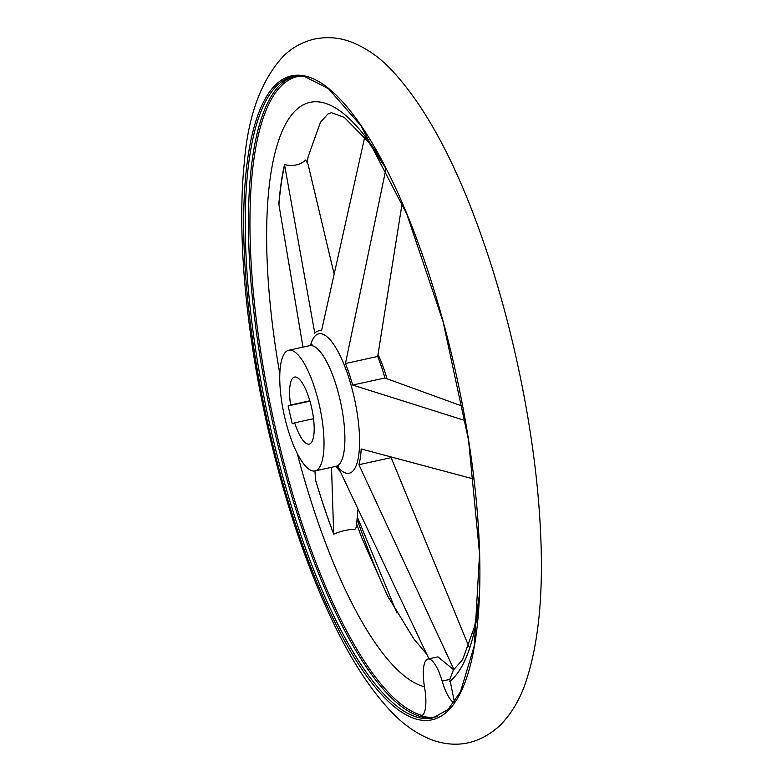 <?xml version="1.0" encoding="UTF-8"?>
<svg xmlns="http://www.w3.org/2000/svg" width="782" height="782" viewBox="0 0 782 782"><rect width="100%" height="100%" fill="white"/><g stroke="black" fill="none" stroke-linecap="round" stroke-linejoin="round"><path stroke-width="1.17" d="M454.45 702.021L449.826 679.411L442.143 681.093A32.023 9.443 77.7 0 0 427.92 659.05L437.969 656.851L452.837 669.079L453.423 669.861L449.826 679.411M473.921 479.053L361.176 448.966A74.339 21.935 77.7 0 1 358.909 464.704L453.902 669.49A288.402 85.082 77.7 0 1 453.423 669.861M331.529 467.304L333.689 534.174C341.705 530.763 348.752 529.228 354.823 529.551L356.348 527.234L357.931 509.737M428.927 658.825L340.238 471.458A74.339 21.935 77.7 0 1 335.918 466.346M302.986 347.12L278.832 204.141A288.402 85.082 77.7 0 1 284.521 164.631L314.784 333.2A74.339 21.935 77.7 0 1 318.753 330.796A74.339 21.935 77.7 0 1 321.519 330.766L364.627 137.573M386.992 378.781A61.758 18.221 -102.3 0 0 377.989 354.432M333.924 273.241L308.03 164.112L305.654 160.007C300.298 165.041 293.26 166.586 284.521 164.631M453.902 669.49L462.641 659.607L474.684 626.274L479.386 595.004M333.689 534.174A288.402 85.082 77.7 0 1 318.127 488.594A288.402 85.082 77.7 0 1 315.557 480.128L314.941 470.93M315.557 480.128L315.498 479.796A287.444 84.808 -102.3 0 0 333.631 533.862M284.609 416.826A61.758 18.221 -102.3 0 0 315.078 470.911A61.758 18.221 -102.3 0 0 319.682 406.679A61.758 18.221 -102.3 0 0 288.685 350.248A61.758 18.221 -102.3 0 0 284.609 416.826M292.233 423.717L288.118 405.897L290.581 405.017A34.31 10.127 -102.3 0 1 294.55 377.061A34.31 10.127 -102.3 0 1 311.774 408.419A34.31 10.127 -102.3 0 1 309.213 444.098A34.31 10.127 -102.3 0 1 294.697 422.827L292.233 423.717M402.192 203.134L377.686 356.465A74.339 21.935 77.7 0 1 384.92 377.999L352.672 385.047L465.27 420.599M468.877 646.558L391.156 457.656L358.909 464.704M462.641 406.278L384.92 377.999M386.015 168.58L345.448 363.522A74.339 21.935 77.7 0 1 352.672 385.047M377.686 356.465L345.448 363.522M437.226 716.595A327.873 96.733 77.7 0 1 421.058 715.862L421.215 715.833M309.926 401.127L288.118 405.897M309.828 400.804L290.581 405.017M313.533 418.712L294.697 422.827M421.058 715.862A32.023 9.443 77.7 0 0 421.234 715.833A32.023 9.443 77.7 0 0 424.577 687.437A32.023 9.443 77.7 0 1 427.92 659.05M453.961 702.695A32.023 9.443 77.7 0 1 442.143 681.093M300.875 76.03A327.257 96.548 -102.3 0 0 275.714 429.367A327.257 96.548 -102.3 0 0 422.172 715.442M449.797 681.386A299.33 88.307 -102.3 0 0 479.122 600.684M383.561 163.829A299.33 88.307 -102.3 0 0 284.11 126.997A299.33 88.307 -102.3 0 0 279.8 373.659M297.228 453.345A299.33 88.307 -102.3 0 0 424.47 686.782M452.837 669.079A287.444 84.808 -102.3 0 0 453.443 668.61M284.609 165.373A287.444 84.808 -102.3 0 0 278.92 204.904M336.974 466.209A71.318 21.046 -102.3 0 0 358.342 457.646A71.318 21.046 -102.3 0 0 351.284 385.937A71.318 21.046 -102.3 0 0 310.532 345.38M294.325 76.294A328.215 96.831 -102.3 0 0 274.287 429.719A328.215 96.831 -102.3 0 0 434.597 717.475M271.09 430.423A328.215 96.831 -102.3 0 0 433.033 717.866L447.891 709.645L460.451 691.894L474.332 645.688L479.562 553.803L468.565 440.256L443.179 322.067L406.806 214.063L361.069 125.912L328.44 88.689L304.657 76.538L292.742 76.597A328.215 96.831 -102.3 0 0 271.09 430.423M269.526 430.814A329.554 97.232 -102.3 0 0 471.927 658.727A329.554 97.232 -102.3 0 0 343.611 102.941A329.554 97.232 -102.3 0 0 269.526 430.814M357.091 519.043A328.215 96.831 -102.3 0 0 388.85 598.367M315.078 470.911L335.957 466.336A61.758 18.221 -102.3 0 0 340.561 402.114A61.758 18.221 -102.3 0 0 309.564 345.683L312.038 344.403M386.161 168.873L368.811 142.392L344.305 117.388L331.431 112.657L327.795 114.064L320.376 122.442L308.264 156.332L307.15 161.933M356.641 524.008L361.783 537.781L387.452 595.698L413.844 638.933L426.698 654.172M318.127 488.594L315.557 480.119M318.753 330.796L321.637 330.16M268.558 431.351C246.203 334.921 236.878 235.509 244.209 163.907C247.777 116.518 260.846 80.585 283.426 56.118C291.969 47.692 302.263 42.023 314.305 39.1C326.827 36.559 338.88 37.428 350.483 41.729C365.399 47.458 378.908 56.666 390.99 69.373C426.161 106.772 457.314 165.217 484.449 244.698C514.664 332.448 535.553 437.519 540.215 525.524C543.891 590.185 539.081 642.354 525.807 682.051C520.118 699.147 511.594 713.546 500.236 725.266C480.295 743.506 457.998 748.569 433.355 740.446C417.823 734.64 403.805 725.061 391.313 711.728C369.065 688.346 348.264 655.541 328.89 613.332C304.521 560.166 284.413 499.512 268.558 431.351M396.943 613.049L357.286 516.882M288.685 350.248L309.564 345.683M335.957 466.336L338.743 466.473"/></g></svg>
